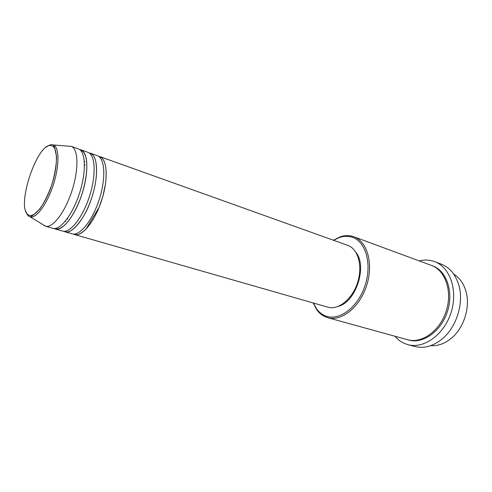 <?xml version="1.0" encoding="UTF-8"?>
<svg xmlns="http://www.w3.org/2000/svg" width="492" height="492" viewBox="0 0 492 492"><rect width="100%" height="100%" fill="white"/><g stroke="black" fill="none" stroke-linecap="round" stroke-linejoin="round"><path stroke-width="0.74" d="M67.558 219.235L67.533 218.288M84.489 165.626L85.067 164.875M65.424 221.068L65.491 221.732L65.418 221.068M84.845 161.64L84.396 162.139L84.845 161.634M430.629 345.673C437.868 346.183 444.842 343.644 451.564 338.059C463.741 327.943 470.235 307.795 466.244 292.469C464.048 284.013 459.86 277.882 453.686 274.075M313.367 303.017L316.59 308.822C318.761 311.805 321.368 314.019 324.413 315.464C337.506 321.989 356.964 308.853 364.652 286.744C372.542 264.708 365.943 241.215 351.928 237.15C347.985 235.945 343.865 236.043 339.572 237.452L333.57 240.28M333.361 240.207L340.323 236.781C344.726 235.336 348.945 235.225 352.985 236.461L353.84 236.75C367.296 241.412 373.717 263.872 366.645 285.557C359.738 307.291 341.411 321.78 327.764 317.709L324.825 316.62C321.707 315.132 319.031 312.863 316.805 309.806L313.152 302.955M407.831 344.634L414.651 346.473C423.569 348.73 432.486 346.423 441.404 339.56C456.225 328.072 464.202 303.306 458.87 285.323C455.635 274.542 449.737 267.47 441.176 264.099L434.565 261.615C450.082 267.119 458.249 290.6 451.016 312.728C443.975 334.911 423.649 349.215 407.831 344.634L404.135 343.299C400.629 341.688 397.567 339.339 394.953 336.245M90.085 153.104L90.3 153.172C97.779 155.54 98.855 175.804 91.949 197.089C85.134 218.405 72.435 234.235 64.981 231.793L63.819 231.308M97.109 155.62L97.324 155.687C104.919 158.098 106.131 178.288 99.261 199.445C92.496 220.631 79.722 236.326 72.158 233.848L64.981 231.793M99.433 156.45L99.648 156.524C107.281 158.941 108.535 179.113 101.678 200.226C94.925 221.369 82.133 237.015 74.526 234.53L73.376 234.063M99.648 156.524L347.746 245.36C358.121 248.854 362.979 266.086 357.573 282.636C352.303 299.222 338.305 310.384 327.838 307.168L74.526 234.53M355.888 252.279C367.524 266.184 356.054 301.799 338.496 306.301M353.84 236.75L431.423 265.422C445.377 270.305 452.665 291.369 446.189 311.172C439.891 331.036 421.681 343.883 407.499 339.708L327.764 317.709M419.215 260.908C424.061 259.702 428.76 259.788 433.311 261.184L434.565 261.615M70.946 146.253L71.309 146.376C78.345 148.848 78.966 169.199 72.004 190.668C65.129 212.163 52.749 228.331 45.596 226.228L44.163 225.625M78.197 148.842L78.406 148.916C85.694 151.204 86.537 171.591 79.556 193.098C72.675 214.635 60.092 230.699 52.835 228.306L45.436 226.185M80.59 149.703L80.805 149.771C88.13 152.077 89.021 172.44 82.059 193.903C75.19 215.398 62.582 231.412 55.282 229.008L54.102 228.509M87.724 152.256L87.939 152.329C95.38 154.679 96.414 174.968 89.489 196.296C82.662 217.661 69.987 233.534 62.57 231.099L55.282 229.008M28.505 214.918C34.003 218.596 44.993 205.047 51.482 185.656C58.062 166.308 57.964 147.502 51.777 145.78C37.976 139.999 15.067 208.227 28.505 214.918M46.599 146.973C49.052 145.011 51.229 144.31 53.118 144.888L53.425 144.999C59.397 147.213 59.594 165.429 53.357 184.66C47.195 203.922 36.402 218.596 30.264 216.91L29.04 216.4C27.626 215.514 26.574 213.823 25.873 211.32M432.025 265.655C446.342 270.17 454.005 291.479 447.431 311.571C441.047 331.725 422.388 344.554 408.126 339.867M71.309 146.376L53.425 144.999L54.76 148.104L56.568 156.69C56.445 164.74 54.944 173.861 52.054 184.045C48.487 194.02 44.403 202.353 39.803 209.038L33.198 215.152L30.264 216.91L45.596 226.228M90.3 153.172L97.324 155.687M71.156 146.321L78.406 148.916M80.805 149.771L87.939 152.329M316.59 308.822L316.805 309.806M339.572 237.452L340.323 236.781M80.873 150.644L81.844 150.749C83.216 151.462 84.612 152.649 86.254 158.584C87.785 166.714 86.254 180.755 81.881 194.395C77.312 208.018 70.461 219.942 64.243 225.588C58.935 229.389 57.705 228.983 56.703 228.823L55.848 228.343M90.282 153.879L91.248 153.91C97.582 156.081 98.849 177.311 91.494 198.442C84.815 219.918 70.491 234.34 66.18 231.744L65.381 231.209M99.439 156.979L100.147 156.782C105.356 159.396 107.158 168.344 105.559 183.633L102.865 196.283L99.132 207.28L85.749 229.493C81.752 232.814 79.015 234.524 77.545 234.629L75.079 234.604L74.624 234.032"/></g></svg>
